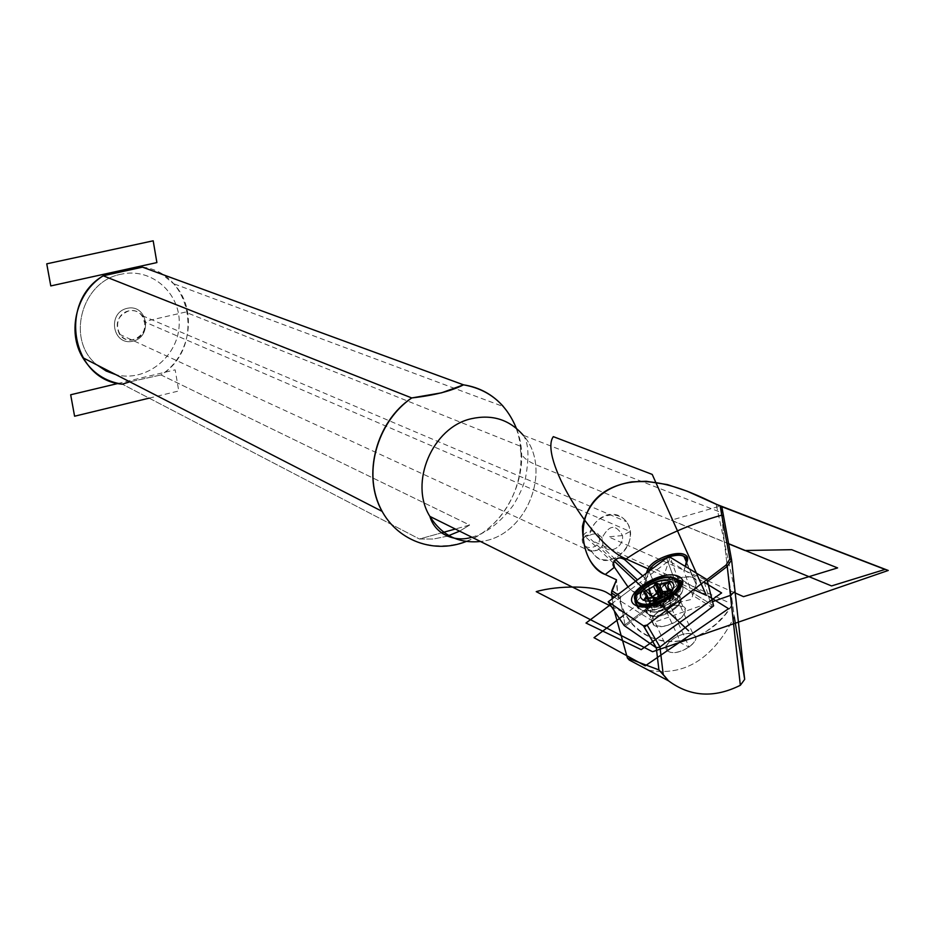 <?xml version="1.0" encoding="UTF-8"?>
<svg xmlns="http://www.w3.org/2000/svg" width="935" height="935" viewBox="0 0 935 935"><rect width="100%" height="100%" fill="white"/><g stroke="black" fill="none" stroke-linecap="round" stroke-linejoin="round"><path stroke-width="0.7" stroke-dasharray="4.67 3.51" d="M675.76 579.221C659.187 577.935 645.91 583.837 635.94 596.916C645.91 583.837 659.187 577.935 675.76 579.221M638.535 606.02C649.03 612.495 680.844 597.652 681.147 586.116C680.844 597.652 649.03 612.495 638.535 606.02L639.996 609.176L636.501 604.513L637.834 607.54L642.403 610.076C657.632 614.949 690.159 594.017 681.463 585.029C690.907 594.905 652.899 617.088 639.996 609.176M649.72 615.452L649.556 615.37C644.986 611.993 646.646 607.283 654.535 601.275C663.827 595.583 671.739 593.889 678.272 596.168C690.591 601.626 660.905 621.752 649.72 615.452L649.556 615.37C637.261 609.713 667.298 589.681 678.272 596.168C690.591 601.626 660.905 621.752 649.72 615.452M659.105 611.268C668.373 605.576 676.285 603.893 682.819 606.219C695.243 611.817 665.159 632.06 654.173 625.433C649.591 622.009 651.239 617.287 659.105 611.268C676.671 598.996 695.979 607.937 677.969 620.349C659.935 632.843 641.129 623.411 659.105 611.268M676.648 585.777L624.159 625.515L676.648 585.777L680.201 584.983L679.64 583.44L680.201 584.983L676.648 585.777L666.573 558.043L676.648 585.777M713.615 605.857L681.183 585.591L713.615 605.857M680.201 584.983L679.628 583.428M678.354 579.91L670.115 557.213M636.934 601.182L646.833 590.114C658.859 582.704 669.355 580.261 678.331 582.785C669.355 580.261 658.859 582.704 646.833 590.114C658.836 582.704 669.331 580.261 678.307 582.774M648.96 614.587C644.098 611.174 645.746 606.359 653.881 600.141C664.82 593.667 673.34 592.264 679.453 595.922C687.4 602.315 662.529 619.005 650.631 615.195L648.96 614.587C635.087 608.358 670.769 586.561 679.453 595.922C687.4 602.315 662.529 619.005 650.631 615.195L648.96 614.587M669.811 582.33L673.095 589.821L670.722 595.116L673.071 589.517L670.711 595.127L668.946 596.472L673.071 589.517L669.472 582.844L672.51 589.553L667.508 591.189L667.87 596.857L661.933 597.255L668.946 596.472L669.507 600.819L662.412 605.693L654.792 606.172L654.278 601.813L661.933 597.255L663.008 593.9L661.933 597.255L659.514 596.822L660.858 597.64L655.341 601.427L652.373 597.792L655.341 601.427L654.278 601.813L654.874 602.093L649.463 600.586L648.364 598.178L649.568 600.796L654.874 602.093L655.271 605.506L649.802 603.624L647.464 598.505L649.802 603.624L649.463 600.586L646.938 599.37L643.56 592.03L646.926 599.37L647.406 598.716L644.554 592.498L647.406 598.716L649.93 597.792L647.406 598.716L654.278 601.813L647.043 599.592L654.278 601.813L647.406 598.716L646.926 599.37L643.56 592.03M668.619 651.531L668.467 651.461C657.644 646.249 683.695 628.706 693.361 634.643C704.184 639.68 678.483 657.282 668.619 651.531C658.146 646.307 682.714 629.313 693.127 634.526C703.938 639.587 678.985 656.954 668.619 651.531M650.059 611.116L649.907 611.046C639.154 606.114 665.463 588.582 675.058 594.239C685.822 598.996 659.841 616.586 650.059 611.116L649.907 611.046C639.154 606.114 665.463 588.582 675.058 594.239C685.822 598.996 659.841 616.586 650.059 611.116M636.922 601.135C633.801 590.803 665.404 574.534 676.087 580.974L677.758 582.143C669.717 573.003 633.556 589.845 636.922 601.135M674.883 594.321C666.76 601.696 657.375 605.693 646.751 606.301C657.375 605.693 666.76 601.696 674.883 594.321M649.872 610.906C637.869 605.553 668.689 586.712 676.204 594.777C683.064 600.293 661.559 614.704 651.298 611.42L649.872 610.906C637.869 605.553 668.689 586.712 676.204 594.777C683.064 600.293 661.559 614.704 651.298 611.42L649.872 610.906M670.722 595.116L668.946 596.472L672.51 589.553L667.824 591.072L667.87 596.857L668.946 596.472L669.507 600.819L662.412 605.693L655.856 605.787L654.138 606.57L661.01 606.114L661.816 605.401L658.38 605.003L654.886 597.395L658.275 604.781L652.934 605.132L649.544 597.745L654.138 606.57M661.01 606.114L658.275 604.781L660.94 606.231L663.967 602.713L668.934 599.3L669.028 601.427L668.431 601.205L669.004 601.427L668.934 599.3L673.586 597.605L671.213 600.632L669.507 600.819L672.417 599.978L674.1 598.342L674.053 596.939L671.213 600.632L674.053 596.951L671.459 595.735L671.061 592.697L669.74 596.507L668.467 597.138L671.178 594.672L671.061 592.697L673.095 589.821L669.752 582.447L673.095 589.821L671.061 592.697L668.291 586.619L671.061 592.697L671.459 595.735L669.121 590.593L671.459 595.735L668.911 600.539L670.29 599.732L671.459 595.735L674.053 596.939L670.781 589.74L674.053 596.939L673.586 597.605L670.22 590.195L673.586 597.605L668.934 599.3L665.568 591.89L668.934 599.3L663.967 602.713L660.589 595.303L663.967 602.713L663.616 605.155L662.892 605.015L663.569 605.155L663.967 602.713L661.898 605.623L658.521 598.213L661.898 605.623L660.846 606.009L657.457 598.61L660.846 606.009L658.275 604.781L652.934 605.132L655.26 606.441L655.856 605.787L654.792 606.172L655.271 605.506L649.802 603.624L649.463 600.586L646.926 599.37L649.568 600.796M655.26 606.441L653.086 607.236L647.756 606.85L653.074 607.236L648.306 606.815L652.934 605.132L648.306 606.815L644.916 599.44L647.756 606.85L644.495 599.51L647.733 606.534L649.802 603.624L647.733 606.534L648.469 607.353L651.648 607.551L654.792 606.172L651.648 607.551L648.469 607.353L644.367 599.475M663.616 605.155L662.635 606.534L661.898 605.623L662.635 606.546L660.94 606.231L661.816 607.236L662.412 605.693L661.816 607.236L658.38 605.003M669.028 601.427L672.896 599.697L674.193 597.979L670.792 589.74M660.753 595.221L661.337 596.974L660.753 595.221M661.22 594.976L661.337 596.974L661.22 594.976M644.308 586.268L645.197 579.361L646.12 579.408L655.014 603.729L646.12 579.408L648.937 571.343L658.719 592.802C662.588 578.835 701.449 569.964 696.166 584.375L692.695 595.338L711.757 607.283L704.71 583.557L707.444 581.476L704.71 583.557L711.757 607.283L692.695 595.338L683.812 570.794L685.495 566.528L683.812 570.794L685.25 566.388L683.812 570.794L692.695 595.338L696.166 584.375L686.454 562.718L696.166 584.375L695.944 580.179L693.595 577.994C685.413 573.003 661.279 583.265 658.719 592.802L648.972 571.238L646.12 579.408L644.636 578.181L646.389 573.178L644.636 578.181L642.777 575.89L645.197 579.361C648.68 586.806 634.444 596.775 630.564 589.576L628.016 586.946L630.564 589.576C634.748 593.596 639.33 592.498 644.308 586.268L637.448 579.887M591.423 550.633C585.731 548.564 583.124 544.357 583.592 538.034L585.298 536.585L589.401 535.51C594.344 532.798 598.564 533.605 602.07 537.929L602.911 544.696L601.86 546.741L597.266 550.283L591.423 550.633L592.264 552.094C606.254 576.124 642.941 543.212 626.38 521.672C621.459 515.29 614.973 513.058 606.932 514.986C597.652 518.189 591.808 525.026 589.401 535.51C594.344 532.798 598.564 533.605 602.07 537.929C609.117 524.687 615.92 523.892 622.476 535.545C624.194 547.641 607.575 555.472 602.911 544.696L602.07 537.929C609.117 524.687 615.92 523.892 622.476 535.545C624.194 547.641 607.575 555.472 602.911 544.696C600.679 549.464 596.846 551.44 591.423 550.633C582.785 549.196 580.191 532.927 589.401 535.51C593.468 510.674 627.49 507.389 630.026 531.314C633.556 554.864 601.521 571.086 591.423 550.633M620.969 596.775L630.564 589.576L620.969 596.775L620.244 598.762L625.246 626.275L655.014 603.729L625.246 626.275L620.244 598.762L616.036 595.934L620.244 598.762L620.969 596.775L617.766 594.637L620.969 596.775M128.691 310.899C117.67 315.633 114.619 323.428 119.551 334.286C129.86 350.122 154.415 329.997 142.33 315.703C138.742 311.472 134.196 309.871 128.691 310.899C110.844 314.815 116.01 343.986 133.705 339.685C151.4 335.747 146.421 306.762 128.691 310.899M684.303 570.175L703.751 582.038L706.965 579.583L703.751 582.038L684.303 570.175M648.376 670.161C684.291 676.718 712.926 658.965 734.279 616.89L732.619 604.01C726.296 563.396 720.815 514.086 721.913 507.214L721.89 512.777C722.171 526.791 727.325 569.777 732.619 604.01L725.116 614.646L716.233 623.879L706.252 631.417L695.465 637.039L684.21 640.557L672.826 641.831L661.664 640.837L651.087 637.553L641.433 632.095L633.007 624.615L626.088 615.335L620.933 604.536L617.696 592.568L616.492 579.817C616.703 592.1 619.461 603.18 624.79 613.068C645.921 655.026 707.608 648.808 732.619 604.01L734.279 616.89C712.926 658.965 684.291 676.718 648.376 670.161M614.295 610.859L612.238 598.786L614.295 610.859M744.681 679.383L735.039 591.352L716.152 504.222M731.637 560.299L735.074 591.668M142.471 267.141C192.633 272.716 204.999 348.58 161.007 374.947L469.627 525.038L459.611 531.15L469.627 525.038L455.322 529.011L469.627 525.038L161.007 374.947C191.324 355.943 197.975 308.62 173.548 283.679L162.199 274.376M447.304 536.187L433.373 539.039L419.406 539.016L122.333 384.18L419.406 539.016L441.402 532.892L419.406 539.016L433.373 539.039L447.304 536.187M382.111 511.363C403.02 550.633 456.233 557.307 490.419 526.65C525.096 496.719 531.664 438.492 503.427 406.596L173.548 283.679M161.007 374.947L129.813 381.819L161.007 374.947M121.211 274.212C81.064 281.131 65.508 340.878 97.334 365.141C65.508 340.878 81.064 281.131 121.211 274.212C151.809 267.118 181.378 293.8 179.158 325.485C177.744 357.182 145.521 382.52 115.963 374.701C145.521 382.52 177.744 357.182 179.158 325.485C181.378 293.8 151.809 267.118 121.211 274.212M471.789 537.181C485.955 533.534 499.664 523.062 512.929 505.753C519.112 495.795 523.273 486.726 525.4 478.521C529.409 457.203 528.684 442.781 523.226 435.242C553.578 469.206 526.148 537.239 480.461 541.482C526.148 537.239 553.578 469.206 523.226 435.242L721.89 512.777M658.719 592.802L653.623 607.855L691.397 599.464L696.166 584.375M704.71 583.557L703.751 582.038L704.71 583.557M466.238 541.47C508.278 526.171 533.277 469.732 516.365 428.324M127.16 308.316C106.754 312.781 112.668 346.137 132.899 341.217C153.106 336.717 147.426 303.606 127.16 308.316C106.754 312.781 112.668 346.137 132.899 341.217C153.106 336.717 147.426 303.606 127.16 308.316M670.009 605.436C684.513 601.065 670.453 594.555 656.241 598.914C641.761 603.18 655.54 609.854 670.009 605.436M670.243 606.254C657.048 615.359 643.268 608.627 656.463 599.721C669.402 590.721 683.45 597.196 670.243 606.254M623.306 615.569L675.771 575.972L708.473 596.226M669.705 558.475L661.08 583.908M590.885 539.296L613.933 560.883M681.463 585.029C692.777 598.166 637.565 622.044 636.501 604.513M659.701 596.553L680.89 643.011L689.224 647.16L670.746 606.534L669.752 598.155M734.7 592.755L608.533 536.842L622.476 535.556L630.05 531.501L143.967 321.605L185.375 312.103L520.912 446.404C518.82 453.498 523.705 459.576 535.568 464.613L728.61 543.831M611.385 603.975L668.922 560.79L703.716 582.014M614.307 597.231L653.109 621.261L656.896 621.272L712.563 601.684M693.712 589.611L681.615 584.118M678.272 582.61L650.585 570.034M149.132 398.146L178.76 390.97L175.161 369.828L118.079 383.455M726.962 601.719L652.934 568.27M651.228 567.498L593.176 541.26M728.575 543.667L671.295 520.176L720.231 506.092M599.417 537.543C597.781 526.779 580.506 530.32 582.341 541.049C584.001 551.814 601.24 548.261 599.417 537.543M682.819 606.219L678.272 596.168L679.453 595.922L680.493 587.601M654.173 625.433L649.556 615.37L650.631 615.195L642.403 610.076M643.175 606.347L651.298 611.42L649.907 611.046L668.467 651.461M676.437 592.883L676.204 594.777L675.058 594.239L693.361 634.643M675.128 578.858L676.087 580.974M676.472 592.533L677.758 582.143M669.004 601.427L663.569 605.155M671.178 594.672L670.29 599.732M670.711 595.127L669.74 596.507M615.09 559.06L601.86 546.741M613.547 563.174L585.298 536.585M119.551 334.286L592.264 552.094M142.33 315.703L626.38 521.672M611.256 606.347L624.79 613.068M686.571 562.332L693.595 577.994"/><path stroke-width="1.4" d="M677.232 579.758L675.76 579.221L677.232 579.758M638.535 606.02C635.005 604.057 634.14 601.018 635.94 596.916C634.14 601.018 635.005 604.057 638.535 606.02L639.47 605.985C641.176 603.601 638.278 613.36 671.342 597.091C685.191 585.228 681.089 580.004 680.399 580.565L677.63 579.957L680.481 582.517L681.147 586.116L680.481 582.517L677.63 579.957L679.067 583.113L681.159 584.667M678.296 576.276C660.566 568.059 618.128 596.939 635.718 605.401C653.331 614.213 696.914 584.235 678.296 576.276C660.566 568.059 618.128 596.939 635.718 605.401C653.331 614.213 696.914 584.235 678.296 576.276M670.126 557.225L706.953 579.548L713.615 605.857L659.946 646.997L713.615 605.857L706.953 579.548L647.137 625.024L706.953 579.548L670.126 557.225L666.573 558.043L608.206 601.801L624.159 625.515L656.276 647.78L659.946 646.997L656.276 647.78L643.444 625.831L608.206 601.801L624.159 625.515L656.428 647.873L659.946 646.997L656.276 647.78L643.444 625.831L647.137 625.024L659.946 646.997L647.137 625.024L643.596 625.924L608.206 601.801L666.573 558.043L670.115 557.213M679.64 583.44L678.354 579.91M680.493 587.601L680.89 584.387L679.067 583.113M636.501 604.513L636.934 601.182M662.576 591.598L667.508 591.189L662.576 591.598L663.008 593.9L659.233 584.246L669.752 582.447L667.707 585.322L668.104 588.337L670.687 589.541L670.22 590.195L665.568 591.89L657.457 598.61L654.886 597.395L644.344 599.16L646.424 596.261L646.097 593.222L643.56 592.03L653.588 586.315L655.645 583.452L656.686 583.066L659.233 584.246L664.551 583.872L667.824 591.072L664.551 583.872L669.729 582.143L667.707 585.322L669.121 590.593L668.104 588.337L670.699 589.541L660.589 595.303L658.521 598.213L657.457 598.61L654.886 597.395L649.544 597.745L644.367 599.475L646.424 596.261L646.097 593.222L648.364 598.178L646.097 593.222L643.56 592.03L653.588 586.315L656.931 593.655L653.588 586.315L655.645 583.452L656.686 583.066L659.233 584.246L664.551 583.872L669.752 582.447L667.707 585.322L668.104 588.337L670.687 589.541L670.22 590.195L665.568 591.89L657.457 598.61L654.886 597.395L644.344 599.16L646.424 596.261L646.097 593.222L643.56 592.03L653.588 586.315L655.645 583.452L656.686 583.066L659.233 584.246L662.576 591.598L660.028 590.406L656.686 583.066L661.22 594.976L660.028 590.406L662.576 591.598M639.283 602.958C624.557 595.946 660.005 571.799 674.766 578.683C690.205 585.357 653.974 610.263 639.283 602.958L639.108 602.865C623.785 595.911 661.466 570.911 675.128 578.858C690.521 585.52 653.203 610.719 639.283 602.958M640.253 605.062L636.922 601.135L640.253 605.062L646.751 606.301L640.253 605.062M678.307 582.75C680.411 585.813 679.266 589.669 674.883 594.321C679.266 589.669 680.411 585.813 678.307 582.75M669.472 582.844L669.168 582.178L669.472 582.844M668.291 586.619L667.707 585.322L668.291 586.619M647.464 598.505L646.424 596.261L647.464 598.505M644.554 592.498L644.04 591.376L644.554 592.498M649.93 597.792L651.999 597.044L648.633 589.693L651.999 597.044L656.931 593.655L659.514 596.822L656.931 593.655L658.988 590.791L655.645 583.452L658.988 590.791L660.028 590.406L651.999 597.044L652.373 597.792L651.999 597.044L649.93 597.792M658.988 590.791L660.753 595.221L658.988 590.791M614.435 567.229L628.016 586.946L614.435 567.229L613.547 563.174C615.756 557.646 619.508 556.512 624.825 559.761L642.777 575.89L624.825 559.761C654.184 539.916 686.5 525.038 721.762 515.138L720.184 506.069L721.913 507.214L731.591 559.843L727.243 566.423L740.333 685.297L730.434 595.385L735.039 591.352L730.434 595.385L727.243 566.423L707.444 581.476L727.243 566.423L726.004 565.114L729.861 558.955L721.762 515.138C686.5 525.038 654.184 539.916 624.825 559.761C619.239 553.672 609.375 563.337 614.435 567.229L605.272 574.499L616.492 579.817L611.829 590.663L617.766 594.637L611.829 590.663L611.502 592.895L616.492 579.817L605.272 574.499C581.289 566.552 568.807 508.874 610.216 488.549C648.948 469.604 694.354 493.879 720.184 506.069L721.913 507.214L731.591 559.843L727.243 566.423L726.004 565.114L729.861 558.955L731.591 559.843L729.861 558.955L721.762 515.138L723.421 516.003L721.762 515.138L720.184 506.069L687.225 491.226L667.496 484.622L646.19 481.268L631.768 481.864C604.711 486.504 588.279 501.3 582.47 526.241C582.528 550.925 590.125 567.019 605.272 574.499L614.435 567.229M646.389 573.178L647.301 570.572C651.543 555.904 692.882 546.25 687.167 561.397L685.495 566.528L687.167 561.397L686.863 556.828C682.48 547.723 650.515 558.885 647.301 570.572L646.389 573.178M706.965 579.583L726.004 565.114L706.965 579.583M648.878 571.32L647.301 570.572L648.878 571.32M744.681 679.383L740.333 685.297C714.141 698.328 690.217 696.844 668.537 680.844L629.232 660.016L627.42 658.065L614.295 610.859L627.42 658.065L658.918 669.904L663.231 674.544L659.946 646.997L711.757 607.283L659.946 646.997L663.231 674.544L668.537 680.844L658.918 669.904L627.42 658.065L629.232 660.016L668.537 680.844C690.217 696.844 714.141 698.328 740.333 685.297L744.681 679.383L734.279 616.89L744.681 679.383L735.074 591.668M612.238 598.786L611.502 592.895L616.036 595.934L611.502 592.895L612.238 598.786M459.611 531.15L447.304 536.187L459.611 531.15M162.199 274.376L463.515 384.834C479.41 387.265 492.722 394.512 503.427 406.596M516.365 428.324C506.267 403.768 488.654 389.276 463.515 384.834L142.471 267.141L121.725 271.01L103.201 275.79L411.739 397.948C375.999 421.498 361.857 476.079 382.111 511.363L82.771 357.661C92.027 372.738 105.223 381.574 122.333 384.18L129.813 381.819L122.333 384.18C71.948 380.405 57.479 302.473 103.201 275.79L411.739 397.948C379.166 420.154 364.089 467.605 378.231 503.018C392.046 538.618 431.549 555.273 466.238 541.47M142.471 267.141L103.201 275.79C76.448 292.269 66.724 331.528 82.771 357.661M97.334 365.141L106.122 370.996L115.963 374.701L106.122 370.996L97.334 365.141M471.789 537.181C456.806 542.335 435.441 535.685 429.878 516.4C408.829 482.811 432.391 427.237 471.298 418.728C492.242 414.1 509.552 419.605 523.226 435.242C509.552 419.605 492.242 414.1 471.298 418.728C432.391 427.237 408.829 482.811 429.878 516.4C441.787 535.299 458.641 543.667 480.461 541.482C458.641 543.667 441.787 535.299 429.878 516.4L611.256 606.347M686.173 558.405L686.454 562.718L687.167 561.397L685.25 566.388L686.746 559.983L683.929 556.442C675.83 551.603 651.742 561.818 648.972 571.238C652.151 560.24 682.071 549.862 686.173 558.405L686.863 556.828M658.918 669.904L656.276 647.78L625.246 626.275L656.276 647.78L658.918 669.904M731.637 560.299L735.039 591.352L730.434 595.385L712.563 601.684M411.739 397.948L441.565 392.817L463.515 384.834C451.36 391.029 434.097 395.4 411.739 397.948M455.322 529.011L441.402 532.892L455.322 529.011M708.473 596.226L728.575 608.673L645.232 665.849L593.994 637.693L623.306 615.569M661.08 583.908L658.03 592.895M613.933 560.883L688.569 630.763M668.77 556.395L706.953 579.548L644.823 626.777L608.206 601.801L668.77 556.395M647.745 586.432C665.428 574.172 684.665 582.797 666.526 595.209C648.387 607.692 629.664 598.575 647.745 586.432M644.437 584.889C668.338 568.305 694.565 579.899 669.939 596.81C645.208 613.792 619.917 601.298 644.437 584.889M678.307 582.774L681.463 585.029M669.752 598.155L668.922 596.331L657.071 590.791L659.701 596.553M728.61 543.831L744.879 550.505L791.676 549.687L837.608 567.907L743.524 596.659L734.7 592.755M703.716 582.014L721.621 592.93L641.2 649.638L586 623.037L611.385 603.975M716.152 504.222L888.25 570.467L652.548 651.742L536.222 591.645C558.335 585.205 594.87 585.567 606.745 592.533L614.307 597.231M650.585 570.034L626.076 558.908C591.761 545.163 538.794 456.42 553.321 436.645L652.221 474.419L706.311 595.338L693.712 589.611M681.615 584.118L678.272 582.61M153.188 240.809L156.893 262.583L50.782 285.923L46.75 263.834L153.188 240.809M118.079 383.455L70.674 394.769L74.59 416.215L149.132 398.146M652.934 568.27L651.228 567.498M720.231 506.092L885.036 569.427L831.566 585.929L728.575 543.667M656.428 647.873L643.596 625.924M639.108 602.865L640.078 604.98M643.175 606.347L642.287 605.798M637.448 579.887L615.09 559.06M683.929 556.442L686.571 562.332"/></g></svg>
